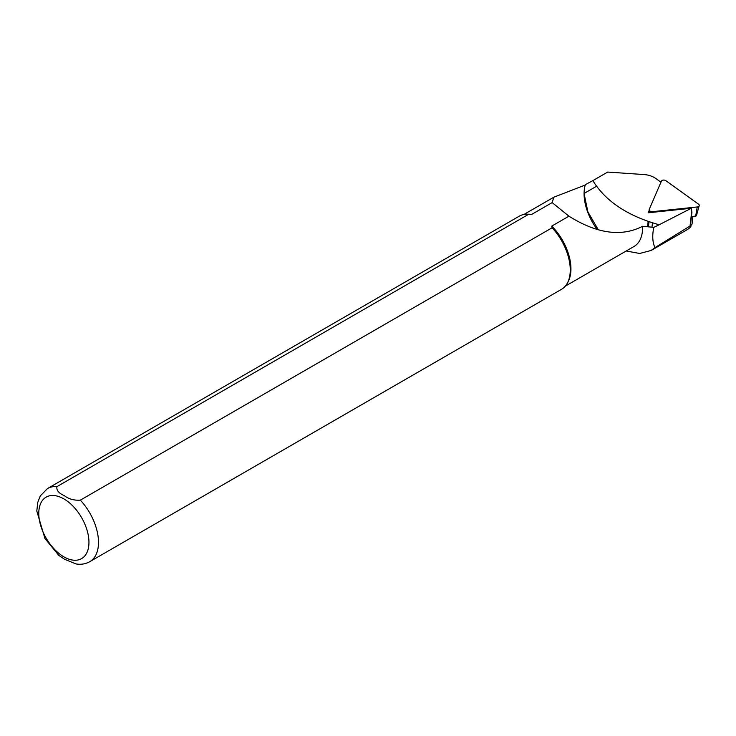 <?xml version="1.0" encoding="UTF-8"?>
<svg xmlns="http://www.w3.org/2000/svg" width="736" height="736" viewBox="0 0 736 736"><rect width="100%" height="100%" fill="white"/><g stroke="black" fill="none" stroke-linecap="round" stroke-linejoin="round"><path stroke-width="1.1" d="M648.168 221.416L647.56 226.78M660.965 182.215L655.886 178.563A16.891 10.865 6.5 0 0 644.009 174.561L607.678 172.068L592.857 180.633C605.599 201.305 627.707 216.016 659.171 224.756L691.316 208.26L691.932 212.354L691.398 217.065M652.464 222.833L651.976 227.194M691.316 208.26L648.14 212.796L649.207 210.33M626.226 250.985L639.694 253.478L651.112 250.47L654.966 247.618C652.501 242.356 652.105 235.603 653.798 227.36L659.171 224.765M654.966 247.618L690.037 226.026L690.994 226.053L691.113 225.004M691.757 210.827L690.037 226.026C691.38 225.786 691.242 226.403 689.614 227.893A48.567 28.042 60 0 1 687.001 229.779L651.121 250.488M658.886 224.912A48.567 28.042 60 0 1 658.38 224.554M692.613 216.43A2.705 1.739 -173.5 0 1 691.389 217.046L690.46 225.216M89.755 561.688L561.513 289.322A42.237 24.38 -120 0 0 567.3 283.259A42.237 24.38 -120 0 0 552.101 227.783L80.344 500.149C74.097 500.535 68.807 499.072 64.464 495.751C58.77 493.267 56.267 490.231 56.939 486.634L528.696 214.268A42.237 24.38 -120 0 0 527.427 214.194A42.237 24.38 -120 0 0 519.285 216.172L47.527 488.538L40.305 495.908L37.766 502.348L36.8 511.014L44.942 538.54L58.834 555.404L64.501 559.231L75.974 563.932C80.951 564.77 85.551 564.024 89.755 561.688A42.237 24.38 -120 0 0 80.344 500.149M567.3 283.259L568.036 281.906A41.391 23.892 -120 0 0 551.761 226.108L552.101 227.783M528.696 214.268L531.594 214.461A41.391 23.892 -120 0 0 528.963 214.231L527.427 214.194M531.594 214.461L552.147 202.602L553.84 197.193L585.23 185.03A41.391 23.892 -120 0 0 584.08 193.734A41.391 23.892 -120 0 0 597.126 229.384M565.294 286.166L634.046 246.468A41.391 23.892 -120 0 0 642.592 226.283C621.589 237.121 597.034 233.754 568.946 216.182L551.761 226.108M653.798 227.36L642.592 226.283M584.08 193.596L587.871 211.858L598.267 229.724M568.946 216.182L552.147 202.602M592.848 180.633L585.221 184.727M692.907 216.402L692.061 223.854A2.705 1.739 -173.5 0 1 690.506 225.207M652.565 211.655L697.24 206.963A2.705 1.739 6.5 0 0 699.2 205.712A2.705 1.739 6.5 0 0 698.464 204.13L665.914 180.716A2.705 1.739 6.5 0 0 661.397 181.194L649.272 209.291A2.705 1.739 6.5 0 0 649.18 209.797A2.705 1.739 6.5 0 0 652.565 211.655L652.446 212.345M691.454 216.55L695.658 216.108A1.058 0.681 6.5 0 0 696.431 215.62L699.2 205.712M63.866 556.839A35.475 20.479 -120 0 0 85.588 525.927A35.475 20.479 -120 0 0 42.136 500.848A35.475 20.479 -120 0 0 63.866 556.839M56.939 486.634A42.237 24.38 -120 0 0 47.527 488.538M596.537 186.263L584.099 193.448M697.24 206.963L695.658 216.108M553.84 197.193L523.903 214.48M648.407 226.863L648.996 221.702M649.318 212.676L649.18 209.797"/></g></svg>
